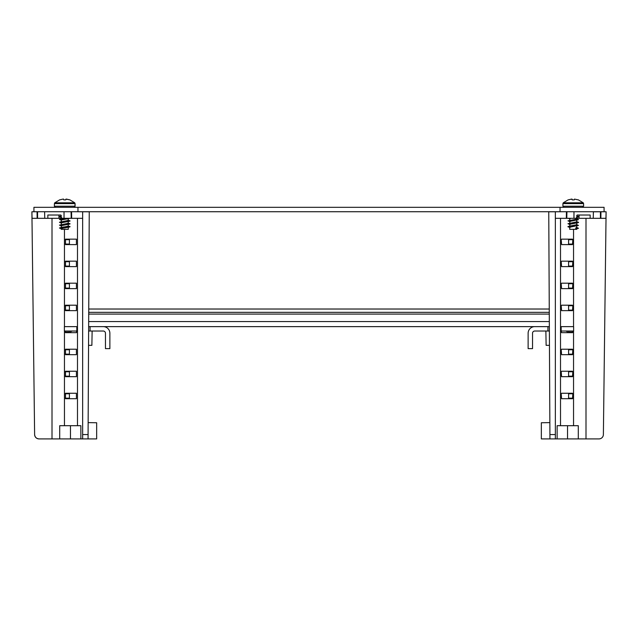 <?xml version="1.0" encoding="UTF-8"?>
<svg xmlns="http://www.w3.org/2000/svg" width="638" height="638" viewBox="0 0 638 638"><rect width="100%" height="100%" fill="white"/><g stroke="black" fill="none" stroke-linecap="round" stroke-linejoin="round"><path stroke-width="0.96" d="M94.464 326.632L543.536 326.632L94.464 326.632M88.738 309.023L549.262 309.023L548.752 211.8L566.432 211.72L548.752 211.8L549.916 434.55L555.355 434.55L555.355 211.76M88.722 312.325L549.278 312.325M545.873 331.034L546.12 345.341L549.454 345.341L549.852 422.627L541.343 422.747L549.852 422.627M86.672 438.904L39.022 438.904A4.402 4.402 0 0 1 34.619 434.55L31.9 211.76L32.067 218.324L37.57 218.324L37.562 211.72L77.956 211.72L77.956 207.318L33.926 207.318L33.926 211.72L37.06 211.72L31.956 211.76L44.604 211.72L44.756 218.324L58.943 218.324L58.943 215.022L60.889 215.022L60.921 218.324L71.225 218.324L71.065 211.72L64.023 211.72L64.031 218.324M71.225 218.324L71.655 218.324L71.568 211.72L89.248 211.8L88.06 438.904L82.645 438.904L82.645 434.55L88.084 434.55M88.148 422.627L96.657 422.747L96.657 438.904L88.06 438.904M76.416 244.609L76.416 239.154L76.416 244.609L65.491 244.601L65.491 239.162L76.416 239.154L69.51 239.154A1.101 0.782 -90 0 0 69.414 239.681L69.414 244.083A1.101 0.782 -90 0 0 69.51 244.609M76.416 266.62L76.416 261.173L76.416 266.62L65.491 266.62L65.491 261.173L76.416 261.173L69.51 261.173A1.101 0.782 -90 0 0 69.414 261.692L69.414 266.094A1.101 0.782 -90 0 0 69.51 266.62M76.416 288.631L76.416 283.184L76.416 288.631L65.491 288.631L65.491 283.184L76.416 283.184L69.51 283.184A1.101 0.782 -90 0 0 69.414 283.711L69.414 288.113A1.101 0.782 -90 0 0 69.51 288.631M76.416 310.642L76.416 305.195L76.416 310.642L65.491 310.642L65.491 305.203L76.416 305.195L69.51 305.195A1.101 0.782 -90 0 0 69.414 305.722L69.414 310.124A1.101 0.782 -90 0 0 69.51 310.642M69.51 332.661A1.101 0.782 -90 0 1 69.414 332.135L69.414 331.034M76.416 354.672L76.416 349.225L76.416 354.672L65.491 354.672L65.491 349.225L76.416 349.225L69.51 349.225A1.101 0.782 -90 0 0 69.414 349.752L69.414 354.154A1.101 0.782 -90 0 0 69.51 354.672M76.416 376.683L76.416 371.236L76.416 376.683L65.491 376.683L65.491 371.244L76.416 371.236L69.51 371.236A1.101 0.782 -90 0 0 69.414 371.763L69.414 376.165A1.101 0.782 -90 0 0 69.51 376.683M76.416 398.702L76.416 393.255L76.416 398.702L65.491 398.702L65.491 393.255L76.416 393.255L69.51 393.255A1.101 0.782 -90 0 0 69.414 393.774L69.414 398.176A1.101 0.782 -90 0 0 69.51 398.702M82.645 211.76L82.645 434.55M71.655 218.324L82.645 218.324M47.866 218.324L47.826 215.022L60.889 215.022M37.57 218.324L44.756 218.324M80.867 438.904L80.867 425.698L59.709 425.698L59.709 438.904M76.416 332.661L76.791 331.034L76.416 332.661L65.491 332.661L65.156 331.034M58.943 218.324L60.921 218.324M80.125 211.744L77.653 211.736M31.9 211.76L34.619 434.55C34.923 437.182 36.39 438.633 39.022 438.904L52.005 438.904L52.005 218.324M569.846 211.72L593.396 211.72L593.244 218.324L600.43 218.324L600.438 211.72L593.388 211.8L606.1 211.76L603.381 434.55A4.402 4.402 0 0 1 598.978 438.904L555.355 438.904L555.355 434.55M551.328 438.904L555.355 438.904L549.94 438.904L549.916 434.55M555.355 218.324L566.775 218.324L566.935 211.72L77.956 211.72M606.1 211.76L605.933 218.324L600.43 218.324M549.94 438.904L541.343 438.904L541.343 422.747L541.343 438.904M568.49 244.609A1.101 0.782 90 0 0 568.586 244.083L568.586 239.681L568.586 244.083A1.101 0.782 90 0 1 568.49 244.609M568.586 239.681A1.101 0.782 90 0 0 568.49 239.154A1.101 0.782 90 0 1 568.586 239.681L572.844 239.681L572.477 244.609L561.584 244.609L561.209 239.681L561.584 239.154L572.477 239.154L572.844 239.681M568.49 266.62A1.101 0.782 90 0 0 568.586 266.094L568.586 261.692L568.586 266.094A1.101 0.782 90 0 1 568.49 266.62M568.586 261.692A1.101 0.782 90 0 0 568.49 261.173A1.101 0.782 90 0 1 568.586 261.692L572.844 261.692L572.509 266.62L561.584 266.62L561.209 261.692L561.584 261.173L572.509 261.173L572.844 261.692M568.49 288.631A1.101 0.782 90 0 0 568.586 288.113L568.586 283.711L568.586 288.113A1.101 0.782 90 0 1 568.49 288.631M568.586 283.711A1.101 0.782 90 0 0 568.49 283.184A1.101 0.782 90 0 1 568.586 283.711L572.844 283.711L572.509 288.631L561.584 288.631L561.209 283.711L561.584 283.184L572.509 283.184L572.844 283.711M568.49 310.642A1.101 0.782 90 0 0 568.586 310.124L568.586 305.722L568.586 310.124A1.101 0.782 90 0 1 568.49 310.642M568.586 305.722A1.101 0.782 90 0 0 568.49 305.195A1.101 0.782 90 0 1 568.586 305.722L572.844 305.722L572.509 310.642L561.584 310.642L561.209 305.722L561.584 305.195L572.477 305.195L572.844 305.722M568.49 332.661A1.101 0.782 90 0 0 568.586 332.135L568.586 331.034M568.49 354.672A1.101 0.782 90 0 0 568.586 354.154L568.586 349.752L568.586 354.154A1.101 0.782 90 0 1 568.49 354.672M568.586 349.752A1.101 0.782 90 0 0 568.49 349.225A1.101 0.782 90 0 1 568.586 349.752L572.844 349.752L572.509 354.672L561.584 354.672L561.209 349.752L561.584 349.225L572.509 349.225L572.844 349.752M568.49 376.683A1.101 0.782 90 0 0 568.586 376.165L568.586 371.763L568.586 376.165A1.101 0.782 90 0 1 568.49 376.683M568.586 371.763A1.101 0.782 90 0 0 568.49 371.236A1.101 0.782 90 0 1 568.586 371.763L572.844 371.763L572.509 376.683L561.584 376.683L561.209 371.763L561.584 371.236L572.477 371.236L572.844 371.763M568.49 398.702A1.101 0.782 90 0 0 568.586 398.176L568.586 393.774L568.586 398.176A1.101 0.782 90 0 1 568.49 398.702M568.586 393.774A1.101 0.782 90 0 0 568.49 393.255A1.101 0.782 90 0 1 568.586 393.774L572.844 393.774L572.509 398.702L561.584 398.702L561.209 393.774L561.584 393.255L572.509 393.255L572.844 393.774M566.935 211.72L573.977 211.72L573.969 218.324L577.079 218.324L577.111 215.022L590.174 215.022L590.134 218.324L593.244 218.324M566.775 218.324L573.969 218.324M577.111 215.022L579.057 215.022L579.057 218.324L590.134 218.324M578.291 438.904L578.291 425.698L557.134 425.698L557.134 438.904M572.844 331.034L572.509 332.661L561.584 332.661L561.209 331.034M577.079 218.324L579.057 218.324M568.49 239.154L561.584 239.154M568.49 261.173L561.584 261.173M568.49 283.184L561.584 283.184M568.49 305.195L561.584 305.195M568.49 349.225L561.584 349.225M568.49 371.236L561.584 371.236M568.49 393.255L561.584 393.255M568.147 199.893L571.584 199.096L568.147 199.893L571.584 199.096L572.286 199.893L574.232 199.893L574.463 199.096L578.363 199.893L574.463 199.096L574.232 199.893L572.286 199.893L571.504 199.104M66.496 199.104L69.853 199.893L66.416 199.096L65.714 199.893L63.768 199.893L63.537 199.096L63.768 199.893L65.714 199.893L65.953 199.096L69.853 199.893L66.416 199.096M59.637 199.893L62.995 199.104L59.637 199.893M64.741 202.796L54.756 202.796L59.637 199.861L54.756 202.796L54.397 203.618L75.093 203.618L74.726 202.796L64.741 202.796M61.224 228.651L61.224 229.337L68.266 229.337L68.266 227.216L64.741 227.941C61.288 228.292 60.458 228.651 62.253 229.01M68.266 224.464L68.266 226.155L64.741 226.881C61.288 227.232 60.458 227.591 62.253 227.949M61.591 226.004L59.446 225.134L69.981 223.97L61.344 225.677L61.224 227.495M68.266 221.601L68.266 223.292L59.446 225.134M61.591 223.141L59.446 222.271L69.981 221.115L61.344 222.814L61.224 224.632M68.266 218.738L68.266 220.437L61.224 221.864L61.344 219.951L68.266 218.635M61.336 221.984L63.353 222.399M64.502 218.324L59.446 219.416L69.638 218.324M61.591 228.867L59.446 227.997L69.981 226.833L68.146 226.275M69.981 223.97L68.146 223.42M69.981 221.115L68.146 220.557M61.591 220.285L59.446 219.416M61.591 217.422L59.509 216.816L60.897 216.314M63.537 199.096L62.995 199.104M583.244 202.796L563.274 202.796L568.147 199.861L563.274 202.796L562.907 203.618L583.603 203.618L583.244 202.796L578.363 199.861L583.244 202.796M569.862 227.104L567.94 226.57L578.491 225.405L569.734 227.216L569.734 229.337L576.776 229.337L576.776 228.755M574.647 222.399L576.776 222.925L576.776 224.728L569.854 226.043L571.863 226.689M576.776 222.925L569.854 224.241L569.734 226.155M576.776 220.174L576.776 221.864L567.964 223.707L578.491 222.542L576.664 221.984M570.101 221.713L567.964 220.844L578.491 219.679L569.854 221.378L569.734 223.204M576.776 218.324L576.776 219.001L575.747 219.368L567.964 220.844M570.531 218.324L569.734 218.635L569.734 220.341M578.491 228.268L575.747 229.01L575.747 227.949L578.491 228.268L576.433 227.391M576.776 225.9L576.776 227.591L575.747 227.949M578.491 225.405L576.433 224.528M570.101 224.576L567.964 223.707M578.491 219.679L576.433 218.81M577.087 217.04L578.57 216.553L576.433 215.947M577.151 228.484L575.747 229.01M572.286 199.893L572.047 199.096M88.546 345.341L91.88 345.341L92.127 331.034M76.831 326.632L76.831 331.034L64.374 331.034L64.374 326.632L77.485 326.632M88.65 326.632L103.268 326.632A6.603 6.603 0 0 1 109.872 333.235L109.872 348.643L105.469 348.643L105.469 333.235A2.201 2.201 0 0 0 103.268 331.034L90.062 331.034L90.062 326.632M88.626 331.034L90.062 331.034M76.831 331.034L77.485 331.034M70.324 332.661A2.201 2.201 0 0 1 72.445 331.034M547.938 326.632L547.938 331.034L534.732 331.034A2.201 2.201 0 0 0 532.531 333.235L532.531 348.643L528.128 348.643L528.128 333.235A6.603 6.603 0 0 1 534.732 326.632L549.35 326.632M560.515 326.632L573.626 326.632L573.626 331.034L561.169 331.034L561.169 326.632M561.169 331.034L560.515 331.034M547.938 331.034L549.374 331.034M565.555 331.034A2.201 2.201 0 0 1 567.676 332.661M77.956 207.318L560.044 207.318L560.044 211.72M593.396 211.72L600.438 211.72M600.86 218.324L600.94 211.72L604.074 211.72L604.074 207.318L560.044 207.318M549.326 321.568L88.674 321.568M88.714 314.087L549.286 314.087M37.14 218.324L37.06 211.72M64.454 229.337L64.454 326.632M64.454 331.034L64.454 425.698M77.485 425.698L77.485 218.324M65.156 239.681L69.414 239.681M69.414 244.083L65.156 244.083M65.156 261.692L69.414 261.692M69.414 266.094L65.156 266.094M65.156 283.711L69.414 283.711M69.414 288.113L65.156 288.113M65.156 305.722L69.414 305.722M69.414 310.124L65.156 310.124M69.414 332.135L65.156 332.135M65.156 349.752L69.414 349.752M69.414 354.154L65.156 354.154M65.156 371.763L69.414 371.763M69.414 376.165L65.156 376.165M65.156 393.774L69.414 393.774M69.414 398.176L65.156 398.176M566.345 218.324L566.432 211.72M560.515 218.324L560.515 425.698M573.546 425.698L573.546 331.034M573.546 326.632L573.546 229.337M586.003 218.324L586.003 438.904M572.844 244.083L568.586 244.083M572.844 266.094L568.586 266.094M572.844 288.113L568.586 288.113M572.844 310.124L568.586 310.124M572.844 332.135L568.586 332.135M572.844 354.154L568.586 354.154M572.844 376.165L568.586 376.165M572.844 398.176L568.586 398.176M74.901 206.84L75.093 203.618L75.093 206.218L54.397 206.218L54.477 206.624M583.603 206.218L583.603 203.618L583.603 206.218L582.502 207.318L583.603 206.218L562.907 206.218L564.008 207.318L562.907 206.218L562.907 203.618M70.475 425.698L70.475 438.904M567.525 425.698L567.525 438.904M55.498 207.318L54.397 206.218L55.378 207.31M74.112 207.31L75.093 206.218M74.726 202.796L69.853 199.861L74.726 202.796M61.224 218.906L61.224 218.324M61.567 215.947L59.446 216.553M67.923 220.238L70.036 220.844M61.567 221.673L59.446 222.271M67.923 223.101L70.036 223.707M67.923 225.964L70.036 226.57M61.567 227.391L59.446 227.997M69.981 226.833L67.899 227.439M69.981 218.252L67.899 218.85M54.397 206.218L54.397 203.618M576.433 221.673L578.554 222.271M570.077 225.964L567.964 226.57M568.019 226.833L570.101 227.439M578.491 222.542L576.409 223.141M568.019 218.252L570.101 218.85M578.491 216.816L576.409 217.422"/></g></svg>
